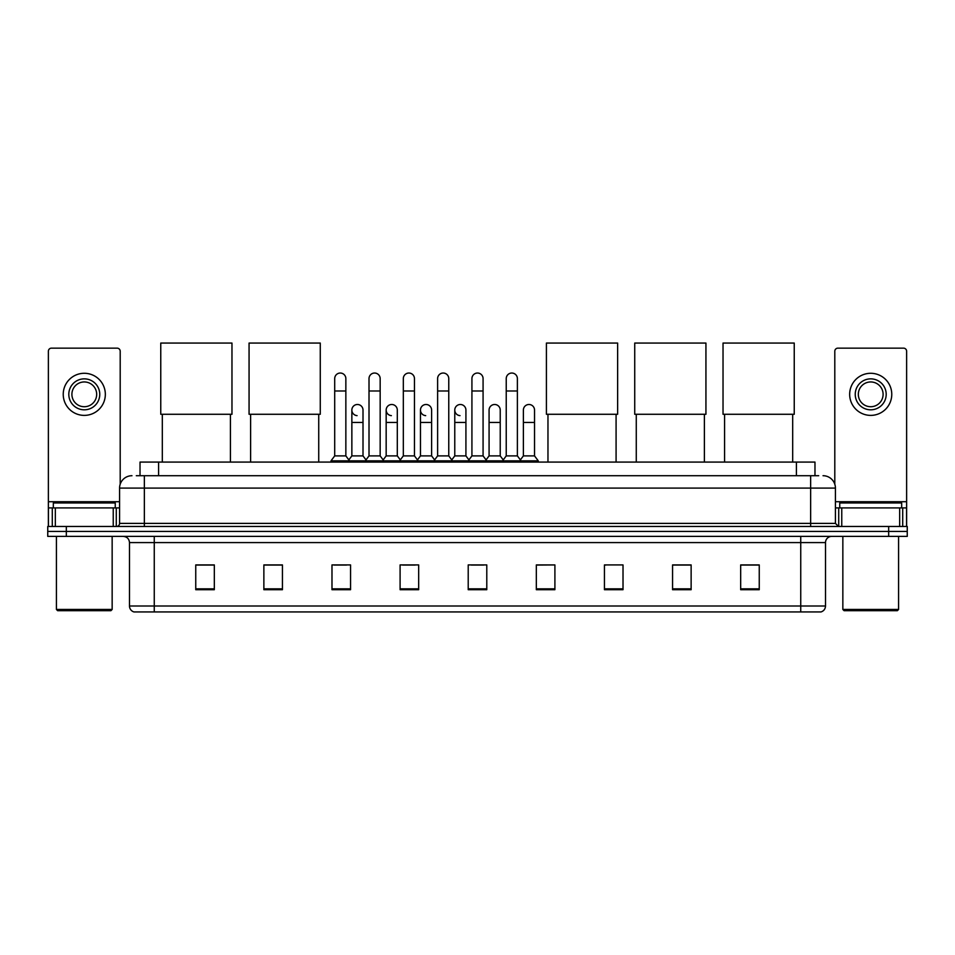 <?xml version="1.0" encoding="UTF-8"?>
<svg xmlns="http://www.w3.org/2000/svg" width="955" height="955" viewBox="0 0 955 955"><rect width="100%" height="100%" fill="white"/><g stroke="black" fill="none" stroke-linecap="round" stroke-linejoin="round"><path stroke-width="1.43" d="M140.027 475.709L140.027 462.077L814.973 462.077L814.973 475.709M136.589 475.709L818.698 475.709M136.302 475.709L144.348 475.709L144.348 488.089L119.578 488.089L119.578 523.388A3.092 3.092 0 0 1 116.486 526.48M131.969 475.709A12.379 12.379 0 0 0 119.578 488.089M823.031 475.709A12.379 12.379 0 0 1 835.422 488.089L835.422 523.388L838.514 526.48M66.325 526.48L47.75 526.48L47.75 531.434L66.325 531.434L47.75 531.434L47.75 536.388L66.325 536.388L66.325 531.434L888.675 531.434L66.325 531.434L66.325 526.48L888.675 526.48L888.675 531.434L907.25 531.434L888.675 531.434L888.675 536.388L66.325 536.388M888.675 536.388L907.25 536.388L907.25 526.48L888.675 526.48M825.514 605.995C825.335 608.956 823.855 610.937 821.049 611.94L800.744 611.94L800.744 605.995L825.514 605.995L825.514 542.583A6.196 6.196 0 0 1 831.698 536.388M800.744 611.94L133.951 611.94A6.196 6.196 0 0 1 129.486 605.995L129.486 542.583C129.128 538.823 127.063 536.758 123.302 536.388M759.249 589.701L759.249 564.93L740.674 564.93L740.674 589.701L759.249 589.701M691.134 589.701L691.134 564.93L672.559 564.93L672.559 589.701L691.134 589.701M623.018 589.701L623.018 564.93L604.443 564.93L604.443 589.701L623.018 589.701M554.903 589.701L554.903 564.93L536.328 564.93L536.328 589.701L554.903 589.701M214.326 589.701L214.326 564.93L195.751 564.93L195.751 589.701L214.326 589.701M282.441 589.701L282.441 564.93L263.867 564.93L263.867 589.701L282.441 589.701M350.557 589.701L350.557 564.93L331.982 564.93L331.982 589.701L350.557 589.701M418.672 589.701L418.672 564.93L400.097 564.93L400.097 589.701L418.672 589.701M486.787 589.701L486.787 564.93L468.213 564.93L468.213 589.701L486.787 589.701M604.443 565.062L605.864 565.062M402.7 565.062L415.079 565.062M334.083 565.062L346.474 565.062M554.903 564.93L536.328 565.062L554.903 564.93M471.304 565.062L483.696 565.062M282.441 565.062L263.867 565.062M214.326 565.062L195.751 565.062M691.134 565.062L672.559 565.062M759.249 565.062L740.674 565.062M113.239 526.48L113.239 507.905L55.33 507.905L55.33 526.48M120.199 484.221L120.199 351.237A3.092 3.092 0 0 0 117.107 348.145L51.463 348.145A3.092 3.092 0 0 0 48.371 351.237L48.371 507.905L55.33 507.905M113.239 507.905L119.578 507.905M48.371 526.48L48.371 507.905M84.291 378.86A15.483 15.483 0 0 0 68.808 394.331A15.483 15.483 0 0 0 84.291 409.814A15.483 15.483 0 0 0 99.762 394.331A15.483 15.483 0 0 0 84.291 378.86M84.291 381.952A12.379 12.379 0 0 0 71.9 394.331A12.379 12.379 0 0 0 84.291 406.723A12.379 12.379 0 0 0 96.67 394.331A12.379 12.379 0 0 0 84.291 381.952M84.291 415.389A21.058 21.058 0 0 0 105.337 394.331A21.058 21.058 0 0 0 84.291 373.286A21.058 21.058 0 0 0 63.233 394.331A21.058 21.058 0 0 0 84.291 415.389M110.911 610.699L57.658 610.699L56.417 609.457L112.153 609.457L110.911 610.699M56.417 536.388L56.417 609.457M112.153 536.388L112.153 609.457M115.245 507.905L115.245 502.951L53.325 502.951L53.325 507.905M162.314 414.279L162.314 462.077M230.43 414.279L230.43 462.077M160.762 343.06L231.97 343.06L231.97 414.279L160.762 414.279L160.762 343.06M250.616 414.279L250.616 462.077M318.731 414.279L318.731 462.077M249.064 343.06L320.271 343.06L320.271 414.279L249.064 414.279L249.064 343.06M547.967 414.279L547.967 462.077M616.082 414.279L616.082 462.077M546.415 343.06L617.634 343.06L617.634 414.279L546.415 414.279L546.415 343.06M636.269 414.279L636.269 462.077M704.384 414.279L704.384 462.077M634.729 343.06L705.936 343.06L705.936 414.279L634.729 414.279L634.729 343.06M724.57 414.279L724.57 462.077M792.686 414.279L792.686 462.077M723.03 343.06L794.238 343.06L794.238 414.279L723.03 414.279L723.03 343.06M334.704 390.989L345.853 390.989L345.853 455.893L334.704 455.893L334.704 378.61A5.575 5.575 0 0 1 340.625 373.047A5.575 5.575 0 0 1 345.853 378.61A5.575 5.575 0 0 0 340.625 373.047M334.704 455.893L330.991 460.847L330.991 462.077M345.853 455.893L349.566 460.847L330.991 460.847M369.012 455.893L369.012 390.989L380.162 390.989L380.162 455.893L369.012 455.893L365.299 460.847L349.566 460.847L349.566 462.077M369.012 390.989L369.012 378.61A5.575 5.575 0 0 1 374.933 373.047A5.575 5.575 0 0 1 380.162 378.61A5.575 5.575 0 0 0 374.933 373.047M380.162 455.893L383.874 460.847L365.299 460.847L365.299 462.077M403.32 455.893L403.32 390.989L414.458 390.989L414.458 455.893L403.32 455.893L399.596 460.847L383.874 460.847L383.874 462.077M403.32 390.989L403.32 378.61A5.575 5.575 0 0 1 409.241 373.047A5.575 5.575 0 0 1 414.458 378.61A5.575 5.575 0 0 0 409.241 373.047M414.458 455.893L418.183 460.847L399.596 460.847L399.596 462.077M437.617 455.893L437.617 390.989L448.766 390.989L448.766 455.893L437.617 455.893L433.904 460.847L418.183 460.847L418.183 462.077M437.617 390.989L437.617 378.61A5.575 5.575 0 0 1 443.55 373.047A5.575 5.575 0 0 1 448.766 378.61A5.575 5.575 0 0 0 443.55 373.047M448.766 455.893L452.479 460.847L433.904 460.847L433.904 462.077M471.925 455.893L471.925 390.989L483.075 390.989L483.075 455.893L471.925 455.893L468.213 460.847L452.479 460.847L452.479 462.077M471.925 390.989L471.925 378.61A5.575 5.575 0 0 1 477.846 373.047A5.575 5.575 0 0 1 483.075 378.61A5.575 5.575 0 0 0 477.846 373.047M483.075 455.893L486.787 460.847L468.213 460.847L468.213 462.077M506.234 455.893L506.234 390.989L517.383 390.989L517.383 455.893L506.234 455.893L502.521 460.847L486.787 460.847L486.787 462.077M506.234 390.989L506.234 378.61A5.575 5.575 0 0 1 512.155 373.047A5.575 5.575 0 0 1 517.383 378.61A5.575 5.575 0 0 0 512.155 373.047M517.383 455.893L521.096 460.847L502.521 460.847L502.521 462.077M534.537 455.893L534.537 422.444L523.388 422.444L523.388 455.893L534.537 455.893L538.25 460.847L521.096 460.847L521.096 462.077M357.075 415.628A5.575 5.575 0 0 1 351.858 410.065A5.575 5.575 0 0 1 357.779 404.502A5.575 5.575 0 0 1 363.007 410.065L363.007 422.444L351.858 422.444L351.858 410.065M363.007 422.444L363.007 455.893L351.858 455.893L351.858 422.444M351.858 455.893L348.85 459.892M363.007 455.893L366.004 459.892M391.383 415.628A5.575 5.575 0 0 1 386.166 410.065A5.575 5.575 0 0 1 392.087 404.502A5.575 5.575 0 0 1 397.304 410.065L397.304 422.444L386.166 422.444L386.166 410.065M397.304 422.444L397.304 455.893L386.166 455.893L386.166 422.444M386.166 455.893L383.158 459.892M397.304 455.893L400.312 459.892M425.691 415.628A5.575 5.575 0 0 1 420.463 410.065A5.575 5.575 0 0 1 426.396 404.502A5.575 5.575 0 0 1 431.612 410.065L431.612 422.444L420.463 422.444L420.463 410.065M431.612 422.444L431.612 455.893L420.463 455.893L420.463 422.444M420.463 455.893L417.466 459.892M431.612 455.893L434.62 459.892M460 415.628A5.575 5.575 0 0 1 454.771 410.065A5.575 5.575 0 0 1 460.692 404.502A5.575 5.575 0 0 1 465.921 410.065L465.921 422.444L454.771 422.444L454.771 410.065M465.921 422.444L465.921 455.893L454.771 455.893L454.771 422.444M454.771 455.893L451.775 459.892M465.921 455.893L468.929 459.892M489.079 410.065A5.575 5.575 0 0 1 495 404.502A5.575 5.575 0 0 1 500.229 410.065L500.229 422.444L489.079 422.444L489.079 410.065M500.229 422.444L500.229 455.893L489.079 455.893L489.079 422.444M489.079 455.893L486.071 459.892M500.229 455.893L503.225 459.892M523.388 422.444L523.388 410.065A5.575 5.575 0 0 1 529.309 404.502A5.575 5.575 0 0 1 534.537 410.065L534.537 422.444M523.388 455.893L520.38 459.892M538.25 460.847L538.25 462.077M899.67 526.48L899.67 507.905L841.761 507.905L841.761 526.48M899.67 507.905L906.629 507.905L906.629 351.237A3.092 3.092 0 0 0 903.537 348.145L837.893 348.145A3.092 3.092 0 0 0 834.801 351.237L834.801 484.221M835.422 507.905L841.761 507.905M906.629 507.905L906.629 526.48M870.709 378.86A15.483 15.483 0 0 0 855.238 394.331A15.483 15.483 0 0 0 870.709 409.814A15.483 15.483 0 0 0 886.192 394.331A15.483 15.483 0 0 0 870.709 378.86M870.709 381.952A12.379 12.379 0 0 0 858.33 394.331A12.379 12.379 0 0 0 870.709 406.723A12.379 12.379 0 0 0 883.1 394.331A12.379 12.379 0 0 0 870.709 381.952M870.709 415.389A21.058 21.058 0 0 0 891.767 394.331A21.058 21.058 0 0 0 870.709 373.286A21.058 21.058 0 0 0 849.663 394.331A21.058 21.058 0 0 0 870.709 415.389M897.342 610.699L844.089 610.699L842.847 609.457L898.583 609.457L897.342 610.699M842.847 536.388L842.847 609.457M898.583 536.388L898.583 609.457M901.675 507.905L901.675 502.951L839.755 502.951L839.755 507.905M158.602 475.709L158.602 462.077M796.398 475.709L796.398 462.077M144.348 526.48L144.348 523.388L835.422 523.388M119.578 523.388L144.348 523.388L144.348 488.089L810.652 488.089L810.652 526.48M835.422 488.089L810.652 488.089L810.652 475.709M800.744 536.388L800.744 542.583L129.486 542.583M825.514 542.583L800.744 542.583L800.744 605.995L154.256 605.995L154.256 611.94M129.486 605.995L154.256 605.995L154.256 536.388M486.787 588.841L468.213 588.841M418.672 588.841L400.097 588.841M350.557 588.841L331.982 588.841M282.441 588.841L263.867 588.841M214.326 588.841L195.751 588.841M554.903 588.841L536.328 588.841M623.018 588.841L604.443 588.841M691.134 588.841L672.559 588.841M759.249 588.841L740.674 588.841M119.578 501.709L48.371 501.709M116.283 507.905L116.283 526.48M48.419 507.905L48.419 526.48M52.286 526.48L52.286 507.905M906.629 501.709L835.422 501.709M906.582 526.48L906.582 507.905M902.714 507.905L902.714 526.48M838.717 526.48L838.717 507.905M345.853 390.989L345.853 378.61M380.162 390.989L380.162 378.61M414.458 390.989L414.458 378.61M448.766 390.989L448.766 378.61M483.075 390.989L483.075 378.61M517.383 390.989L517.383 378.61"/></g></svg>
